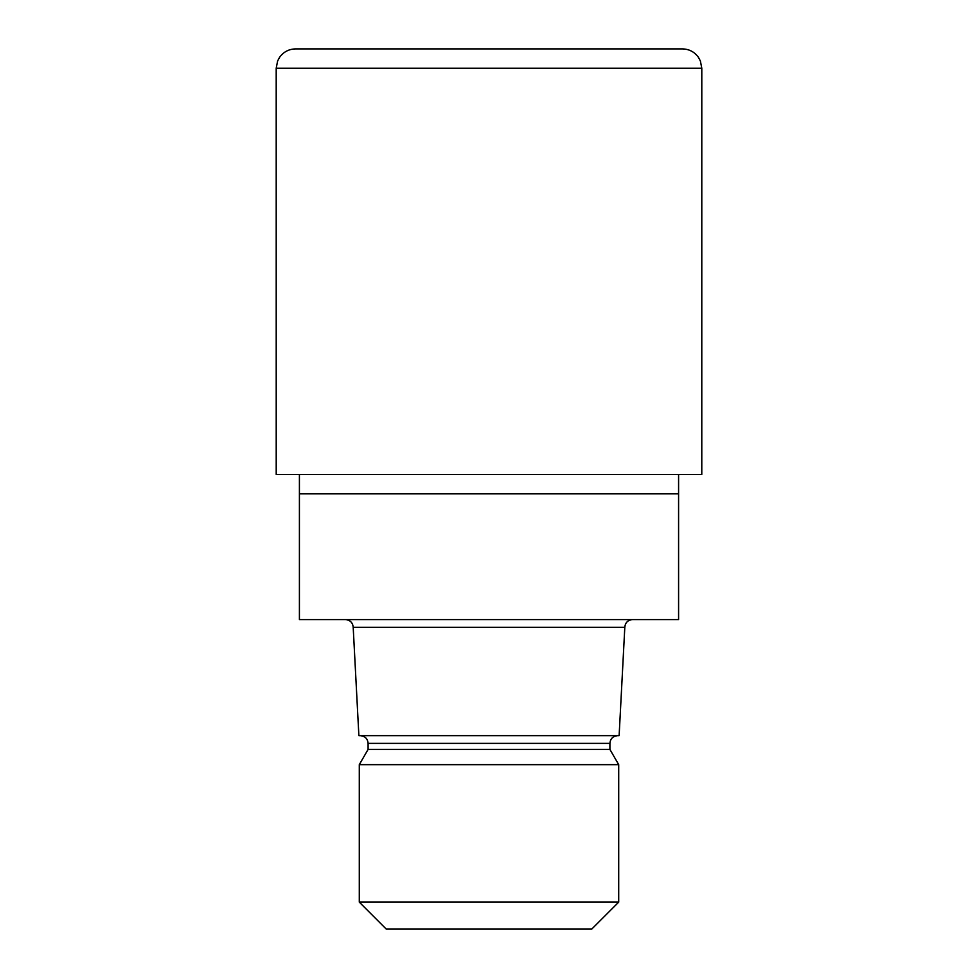 <?xml version="1.0" encoding="UTF-8"?>
<svg xmlns="http://www.w3.org/2000/svg" width="978" height="978" viewBox="0 0 978 978"><rect width="100%" height="100%" fill="white"/><g stroke="black" fill="none" stroke-linecap="round" stroke-linejoin="round"><path stroke-width="0.73" stroke-dasharray="4.89 3.67" d="M701.788 474.489L276.212 474.489M678.585 493.841L299.415 493.841L678.585 493.841M678.585 619.575L299.415 619.575M624.808 627.314L353.192 627.314M619.123 735.652L358.877 735.652M609.905 749.417L368.095 749.417M618.707 764.662L359.293 764.662M618.707 902.119L359.293 902.119M591.727 929.1L386.273 929.1M489 619.575L345.454 619.575L489 619.575M682.448 48.9L295.552 48.9M489 474.489L701.703 474.489L489 474.489M609.905 743.39L368.095 743.39M701.801 68.24L276.199 68.24M489 474.293L701.703 474.489L489 474.293"/><path stroke-width="1.47" d="M299.415 474.489L299.415 493.841L678.585 493.841L678.585 619.575L299.415 619.575L299.415 493.841L678.585 493.841L678.585 474.489M624.808 627.314L619.123 735.652L358.877 735.652L353.192 627.314L624.808 627.314C625.223 622.656 627.803 620.076 632.546 619.575M617.644 735.652C612.9 736.153 610.321 738.732 609.905 743.39L368.095 743.39L368.095 749.417L609.905 749.417L618.707 764.662L618.707 902.119L359.293 902.119L386.273 929.1L591.727 929.1L618.707 902.119M368.095 749.417L359.293 764.662L618.707 764.662M295.552 48.9L682.448 48.9C689.184 49.083 694.514 51.907 698.451 57.372L700.382 60.978L701.801 68.24L276.199 68.24L277.618 60.978L279.549 57.372C283.486 51.907 288.816 49.083 295.552 48.9M276.199 68.24L276.212 474.489L701.788 474.489L701.801 68.24M609.905 743.39L609.905 749.417M359.293 764.662L359.293 902.119M368.095 743.39C367.679 738.732 365.1 736.153 360.356 735.652M353.192 627.314C352.777 622.656 350.197 620.076 345.454 619.575"/></g></svg>
